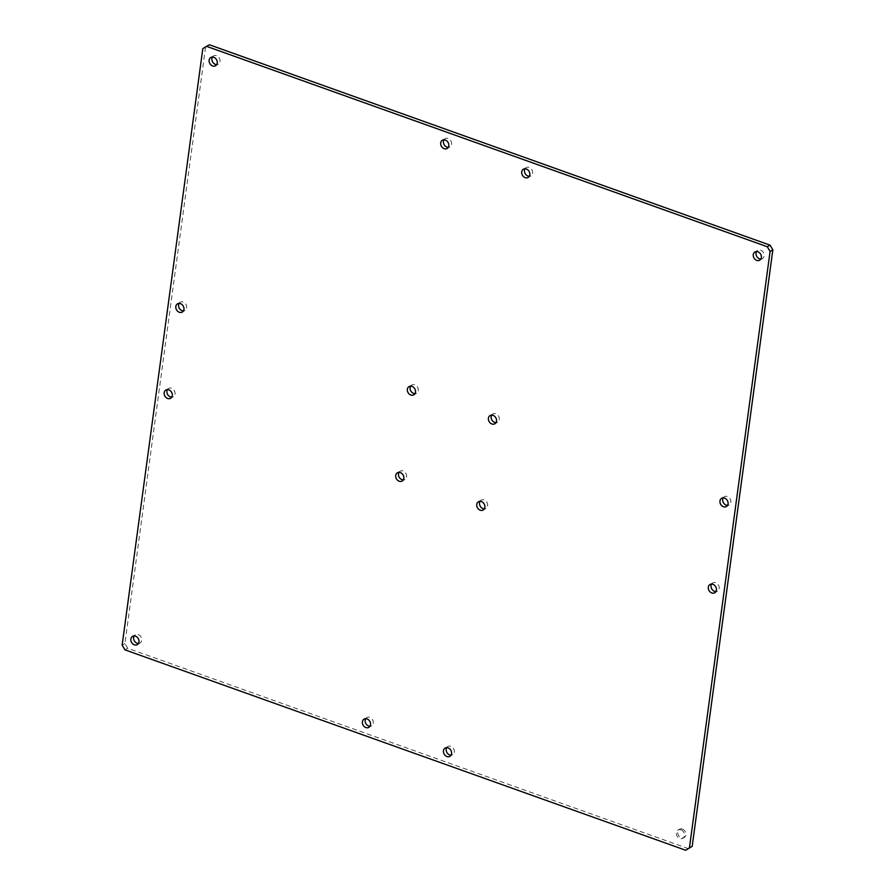 <?xml version="1.0" encoding="UTF-8"?>
<svg xmlns="http://www.w3.org/2000/svg" width="895" height="895" viewBox="0 0 895 895"><rect width="100%" height="100%" fill="white"/><g stroke="black" fill="none" stroke-linecap="round" stroke-linejoin="round"><path stroke-width="0.67" stroke-dasharray="4.47 3.36" d="M524.996 168.786A4.755 3.848 60.2 0 1 526.17 167.622A4.755 3.848 60.2 0 1 529.124 167.432A4.755 3.848 60.2 0 1 532.514 171.493A4.755 3.848 60.2 0 1 530.903 175.867A4.755 3.848 60.2 0 1 529.314 176.293M443.954 139.821A4.755 3.848 60.2 0 1 445.128 138.658A4.755 3.848 60.2 0 1 448.082 138.479A4.755 3.848 60.2 0 1 451.472 142.529A4.755 3.848 60.2 0 1 449.861 146.914A4.755 3.848 60.2 0 1 448.272 147.328M723.238 497.866A4.755 3.848 60.2 0 1 724.413 496.703A4.755 3.848 60.2 0 1 727.355 496.524A4.755 3.848 60.2 0 1 730.756 500.573A4.755 3.848 60.2 0 1 729.145 504.959A4.755 3.848 60.2 0 1 727.545 505.384M491.691 415.123A4.755 3.848 60.2 0 1 492.865 413.96A4.755 3.848 60.2 0 1 495.819 413.77A4.755 3.848 60.2 0 1 499.209 417.831A4.755 3.848 60.2 0 1 497.598 422.205A4.755 3.848 60.2 0 1 495.998 422.63M410.648 386.159A4.755 3.848 60.2 0 1 411.823 384.995A4.755 3.848 60.2 0 1 414.777 384.805A4.755 3.848 60.2 0 1 418.166 388.866A4.755 3.848 60.2 0 1 416.555 393.241A4.755 3.848 60.2 0 1 414.967 393.666M179.112 303.405A4.755 3.848 60.2 0 1 180.275 302.242A4.755 3.848 60.2 0 1 183.229 302.051A4.755 3.848 60.2 0 1 186.63 306.112A4.755 3.848 60.2 0 1 185.008 310.487A4.755 3.848 60.2 0 1 183.419 310.912M711.581 584.088A4.755 3.848 60.2 0 1 712.756 582.925A4.755 3.848 60.2 0 1 715.698 582.734A4.755 3.848 60.2 0 1 719.099 586.796A4.755 3.848 60.2 0 1 717.488 591.17A4.755 3.848 60.2 0 1 715.888 591.595M480.033 501.334A4.755 3.848 60.2 0 1 481.208 500.171A4.755 3.848 60.2 0 1 484.161 499.981A4.755 3.848 60.2 0 1 487.551 504.042A4.755 3.848 60.2 0 1 485.94 508.416A4.755 3.848 60.2 0 1 484.352 508.841M399.002 472.37A4.755 3.848 60.2 0 1 400.166 471.206A4.755 3.848 60.2 0 1 403.119 471.027A4.755 3.848 60.2 0 1 406.509 475.077A4.755 3.848 60.2 0 1 404.898 479.463A4.755 3.848 60.2 0 1 403.309 479.877M167.454 389.616A4.755 3.848 60.2 0 1 168.618 388.464A4.755 3.848 60.2 0 1 171.572 388.273A4.755 3.848 60.2 0 1 174.972 392.334A4.755 3.848 60.2 0 1 173.35 396.709A4.755 3.848 60.2 0 1 171.762 397.134M682.393 829.072A4.755 3.848 60.2 0 1 685.794 833.133A4.755 3.848 60.2 0 1 684.183 837.507A4.755 3.848 60.2 0 1 678.477 835.292A4.755 3.848 60.2 0 1 679.45 829.251A4.755 3.848 60.2 0 1 682.393 829.072M681.017 829.866A4.755 3.848 60.2 0 1 684.406 833.916A4.755 3.848 60.2 0 1 682.795 838.302A4.755 3.848 60.2 0 1 677.09 836.087A4.755 3.848 60.2 0 1 678.063 830.045A4.755 3.848 60.2 0 1 681.017 829.866M446.728 747.672A4.755 3.848 60.2 0 1 447.903 746.508A4.755 3.848 60.2 0 1 450.856 746.318A4.755 3.848 60.2 0 1 454.246 750.379A4.755 3.848 60.2 0 1 452.635 754.753A4.755 3.848 60.2 0 1 451.046 755.179M365.686 718.707A4.755 3.848 60.2 0 1 366.861 717.544A4.755 3.848 60.2 0 1 369.814 717.354A4.755 3.848 60.2 0 1 373.204 721.415A4.755 3.848 60.2 0 1 371.593 725.789A4.755 3.848 60.2 0 1 370.004 726.214M688.445 848.661L127.716 648.26L124.908 643.606L205.57 47.066L209.318 44.75M205.57 47.066L202.807 48.654M124.908 643.606L122.145 645.194M127.716 648.26L124.953 649.848M760.851 259.047A4.755 3.848 -119.8 0 0 762.45 258.621A4.755 3.848 -119.8 0 0 764.062 254.247A4.755 3.848 -119.8 0 0 760.66 250.186A4.755 3.848 -119.8 0 0 757.718 250.376A4.755 3.848 -119.8 0 0 756.543 251.54M212.417 57.067A4.755 3.848 60.2 0 1 213.581 55.915A4.755 3.848 60.2 0 1 216.534 55.725A4.755 3.848 60.2 0 1 219.935 59.786A4.755 3.848 60.2 0 1 218.313 64.16A4.755 3.848 60.2 0 1 216.724 64.585M138.457 643.46A4.755 3.848 -119.8 0 0 140.045 643.035A4.755 3.848 -119.8 0 0 141.667 638.661A4.755 3.848 -119.8 0 0 138.266 634.6A4.755 3.848 -119.8 0 0 135.313 634.79A4.755 3.848 -119.8 0 0 134.149 635.953M528.139 177.456L530.903 175.867M523.407 169.211L526.17 167.622M447.097 148.492L449.861 146.914M442.365 140.246L445.128 138.658M726.382 506.536L729.145 504.959M721.65 498.291L724.413 496.703M494.834 423.794L497.598 422.205M490.102 415.537L492.865 413.96M413.792 394.829L416.555 393.241M409.06 386.584L411.823 384.995M182.244 312.075L185.008 310.487M177.512 303.83L180.275 302.242M714.725 592.759L717.488 591.17M709.992 584.513L712.756 582.925M483.177 510.005L485.94 508.416M478.445 501.759L481.208 500.171M402.135 481.04L404.898 479.463M397.402 472.795L400.166 471.206M170.587 398.297L173.35 396.709M165.855 390.041L168.618 388.464M682.795 838.302L684.183 837.507M678.063 830.045L679.45 829.251M449.872 756.342L452.635 754.753M445.139 748.086L447.903 746.508M368.829 727.378L371.593 725.789M364.097 719.132L366.861 717.544M759.687 260.21L762.45 258.621M754.955 251.965L757.718 250.376M215.55 65.749L218.313 64.16M210.817 57.493L213.581 55.915M137.282 644.624L140.045 643.035M132.549 636.379L135.313 634.79"/><path stroke-width="1.34" d="M529.314 176.293A4.755 3.848 60.2 0 1 525.197 173.664A4.755 3.848 60.2 0 1 524.996 168.786M526.361 169.021A4.755 3.848 60.2 0 1 529.75 173.082A4.755 3.848 60.2 0 1 528.139 177.456A4.755 3.848 60.2 0 1 522.434 175.252A4.755 3.848 60.2 0 1 523.407 169.211A4.755 3.848 60.2 0 1 526.361 169.021M448.272 147.328A4.755 3.848 60.2 0 1 444.155 144.699A4.755 3.848 60.2 0 1 443.954 139.821M445.318 140.056A4.755 3.848 60.2 0 1 448.708 144.117A4.755 3.848 60.2 0 1 447.097 148.492A4.755 3.848 60.2 0 1 441.392 146.288A4.755 3.848 60.2 0 1 442.365 140.246A4.755 3.848 60.2 0 1 445.318 140.056M727.545 505.384A4.755 3.848 60.2 0 1 723.44 502.744A4.755 3.848 60.2 0 1 723.238 497.866M724.592 498.101A4.755 3.848 60.2 0 1 727.993 502.162A4.755 3.848 60.2 0 1 726.382 506.536A4.755 3.848 60.2 0 1 720.676 504.332A4.755 3.848 60.2 0 1 721.65 498.291A4.755 3.848 60.2 0 1 724.592 498.101M495.998 422.63A4.755 3.848 60.2 0 1 491.892 420.001A4.755 3.848 60.2 0 1 491.691 415.123M493.044 415.358A4.755 3.848 60.2 0 1 496.445 419.419A4.755 3.848 60.2 0 1 494.834 423.794A4.755 3.848 60.2 0 1 489.129 421.579A4.755 3.848 60.2 0 1 490.102 415.537A4.755 3.848 60.2 0 1 493.044 415.358M414.967 393.666A4.755 3.848 60.2 0 1 410.85 391.037A4.755 3.848 60.2 0 1 410.648 386.159M412.013 386.394A4.755 3.848 60.2 0 1 415.403 390.455A4.755 3.848 60.2 0 1 413.792 394.829A4.755 3.848 60.2 0 1 408.086 392.625A4.755 3.848 60.2 0 1 409.06 386.584A4.755 3.848 60.2 0 1 412.013 386.394M183.419 310.912A4.755 3.848 60.2 0 1 179.302 308.283A4.755 3.848 60.2 0 1 179.112 303.405M180.466 303.64A4.755 3.848 60.2 0 1 183.867 307.701A4.755 3.848 60.2 0 1 182.244 312.075A4.755 3.848 60.2 0 1 176.539 309.871A4.755 3.848 60.2 0 1 177.512 303.83A4.755 3.848 60.2 0 1 180.466 303.64M715.888 591.595A4.755 3.848 60.2 0 1 711.782 588.966A4.755 3.848 60.2 0 1 711.581 584.088M712.935 584.323A4.755 3.848 60.2 0 1 716.336 588.384A4.755 3.848 60.2 0 1 714.725 592.759A4.755 3.848 60.2 0 1 709.019 590.555A4.755 3.848 60.2 0 1 709.992 584.513A4.755 3.848 60.2 0 1 712.935 584.323M484.352 508.841A4.755 3.848 60.2 0 1 480.235 506.212A4.755 3.848 60.2 0 1 480.033 501.334M481.398 501.569A4.755 3.848 60.2 0 1 484.788 505.63A4.755 3.848 60.2 0 1 483.177 510.005A4.755 3.848 60.2 0 1 477.471 507.801A4.755 3.848 60.2 0 1 478.445 501.759A4.755 3.848 60.2 0 1 481.398 501.569M403.309 479.877A4.755 3.848 60.2 0 1 399.192 477.248A4.755 3.848 60.2 0 1 399.002 472.37M400.356 472.605A4.755 3.848 60.2 0 1 403.746 476.666A4.755 3.848 60.2 0 1 402.135 481.04A4.755 3.848 60.2 0 1 396.429 478.836A4.755 3.848 60.2 0 1 397.402 472.795A4.755 3.848 60.2 0 1 400.356 472.605M171.762 397.134A4.755 3.848 60.2 0 1 167.645 394.505A4.755 3.848 60.2 0 1 167.454 389.616M168.808 389.862A4.755 3.848 60.2 0 1 172.209 393.912A4.755 3.848 60.2 0 1 170.587 398.297A4.755 3.848 60.2 0 1 164.881 396.082A4.755 3.848 60.2 0 1 165.855 390.041A4.755 3.848 60.2 0 1 168.808 389.862M451.046 755.179A4.755 3.848 60.2 0 1 446.929 752.55A4.755 3.848 60.2 0 1 446.728 747.672M448.093 747.907A4.755 3.848 60.2 0 1 451.483 751.968A4.755 3.848 60.2 0 1 449.872 756.342A4.755 3.848 60.2 0 1 444.166 754.127A4.755 3.848 60.2 0 1 445.139 748.086A4.755 3.848 60.2 0 1 448.093 747.907M370.004 726.214A4.755 3.848 60.2 0 1 365.887 723.585A4.755 3.848 60.2 0 1 365.686 718.707M367.051 718.942A4.755 3.848 60.2 0 1 370.44 723.003A4.755 3.848 60.2 0 1 368.829 727.378A4.755 3.848 60.2 0 1 363.124 725.174A4.755 3.848 60.2 0 1 364.097 719.132A4.755 3.848 60.2 0 1 367.051 718.942M767.284 246.74L206.555 46.339L202.807 48.654L122.145 645.194L124.953 649.848L685.682 850.25L689.43 847.934L770.092 251.394L767.284 246.74L770.047 245.152L772.855 249.806L692.193 846.346L685.682 850.25M206.555 46.339L209.318 44.75L770.047 245.152M692.193 846.346L689.43 847.934M772.855 249.806L770.092 251.394M135.503 636.188A4.755 3.848 60.2 0 1 138.904 640.249A4.755 3.848 60.2 0 1 137.282 644.624A4.755 3.848 60.2 0 1 131.576 642.42A4.755 3.848 60.2 0 1 132.549 636.379A4.755 3.848 60.2 0 1 135.503 636.188M213.771 57.314A4.755 3.848 60.2 0 1 217.172 61.363A4.755 3.848 60.2 0 1 215.55 65.749A4.755 3.848 60.2 0 1 209.844 63.534A4.755 3.848 60.2 0 1 210.817 57.493A4.755 3.848 60.2 0 1 213.771 57.314M757.897 251.775A4.755 3.848 60.2 0 1 761.298 255.836A4.755 3.848 60.2 0 1 759.687 260.21A4.755 3.848 60.2 0 1 753.982 258.006A4.755 3.848 60.2 0 1 754.955 251.965A4.755 3.848 60.2 0 1 757.897 251.775M756.543 251.54A4.755 3.848 -119.8 0 0 756.745 256.417A4.755 3.848 -119.8 0 0 760.851 259.047M216.724 64.585A4.755 3.848 60.2 0 1 212.607 61.956A4.755 3.848 60.2 0 1 212.417 57.067M134.149 635.953A4.755 3.848 -119.8 0 0 134.339 640.831A4.755 3.848 -119.8 0 0 138.457 643.46"/></g></svg>

